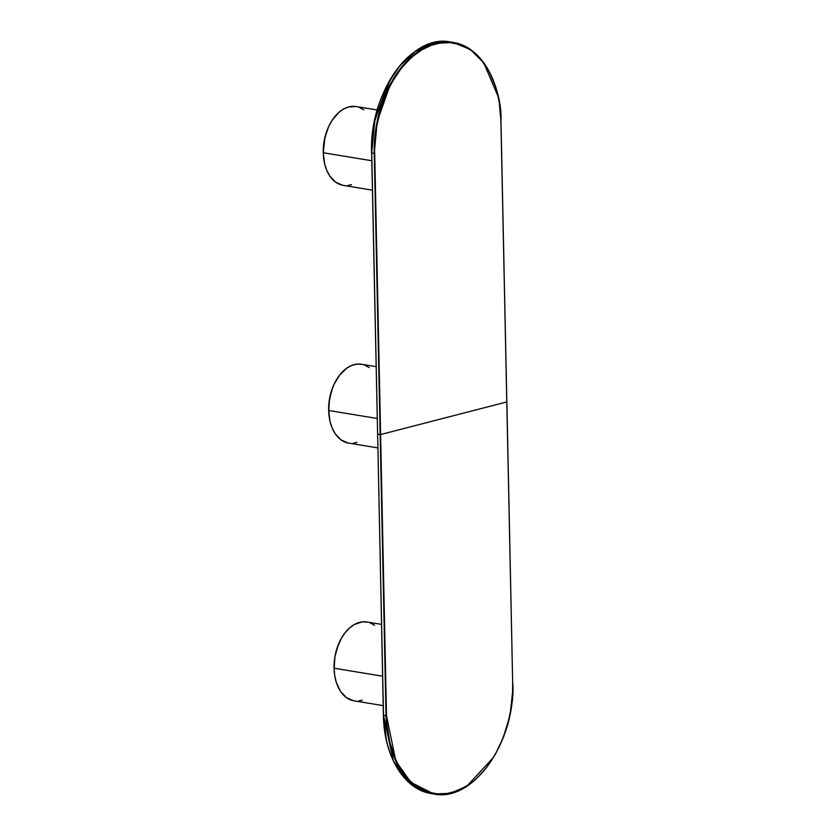 <?xml version="1.0" encoding="UTF-8"?>
<svg xmlns="http://www.w3.org/2000/svg" width="836" height="836" viewBox="0 0 836 836"><rect width="100%" height="100%" fill="white"/><g stroke="black" fill="none" stroke-linecap="round" stroke-linejoin="round"><path stroke-width="1.25" d="M498.068 96.359L483.71 62.752L470.344 49.502L453.112 42.448L435.337 43.399L417.739 51.801L402.304 66.295L390.287 84.415L377.026 122.202L374.256 153.406L380.599 434.553L506.783 401.938L500.9 120.781L499.301 102.87L497.608 94.363L495.34 86.275L489.175 71.635L481.034 59.513L476.311 54.539L471.232 50.359L460.134 44.548L448.19 42.291L442.035 42.532L429.673 45.729L423.57 48.655L411.855 57.026L401.123 68.479L391.802 82.565L387.789 90.434L381.237 107.436L376.858 125.578L374.256 153.406L380.599 434.553L374.706 153.396C371.602 126.727 389.179 57.026 435.849 43.681C482.571 32.886 502.854 92.806 500.9 120.781L506.783 401.855M374.256 153.406A95.868 62.219 -80.7 0 1 453.112 42.448L450.594 42.03A95.868 62.219 99.3 0 0 371.738 152.998L374.256 153.406L380.15 434.563L377.632 434.156L371.738 152.998L374.256 153.406M371.717 152.988L377.632 434.156L371.633 152.946L374.507 121.784L387.768 84.008L399.786 65.877L415.22 51.393L432.818 42.981L450.594 42.03C411.531 33.335 368.885 93.423 371.633 152.946L377.6 434.062M390.746 78.73L374.998 119.234L371.706 152.904M388.803 82.074L381.258 98.261M378.238 106.945L375.761 115.911M373.859 125.087L371.821 143.667M453.112 42.448C480.031 46.22 500.555 79.911 500.973 120.739L512.677 683.096L506.783 401.938L380.599 434.553L386.493 715.71L386.984 724.791L389.775 742.128L394.864 757.824L398.208 764.856L406.348 776.989L411.072 781.953L416.161 786.133L427.248 791.943L439.193 794.2L445.348 793.96L457.71 790.762L469.769 784.053L475.538 779.465L486.259 768.012L495.581 753.926L503.126 737.739L508.622 720.089L510.524 710.913L512.562 692.333L512.667 683.012M506.867 401.897L512.677 683.096C515.781 709.764 498.214 779.465 451.534 792.81C404.812 803.605 384.529 743.695 386.493 715.71L395.856 761.168L410.915 782.391L433.79 793.97L450.301 793.333L466.781 786.206L493.627 757.291M386.493 715.71L380.599 434.553L386.493 715.71M380.15 434.563L386.033 715.731L383.515 715.313L377.632 434.156L380.15 434.563M512.75 683.054C515.498 742.577 472.852 802.664 433.79 793.97A95.868 62.219 -80.7 0 1 386.033 715.731L383.515 715.313A95.868 62.219 99.3 0 0 431.271 793.552L408.396 781.984L393.338 760.76L383.494 715.219L386.316 739.62M437.27 794.085L432.536 793.74M427.938 792.549L432.588 793.416M383.985 724.3L385.082 733.13M383.515 715.313L377.632 434.156L383.515 715.313M377.632 434.156L383.41 715.261C383.828 756.099 404.352 789.79 431.271 793.552L433.79 793.97M377.245 109.997L356.126 106.527A39.95 25.926 99.3 0 0 323.271 152.758L371.79 160.742L323.271 152.758L324.64 163.804L326.771 170.366L329.781 175.988L335.675 182.196L342.77 185.289M363.796 109.809L358.989 107.259M356.523 106.59L348.831 106.893L343.7 108.973L338.799 112.473L332.279 120.081L328.736 126.435L324.964 137.292L323.271 152.758A39.95 25.926 99.3 0 0 343.168 185.362L372.407 190.169M347.88 185.467L351.475 184.704M323.25 152.309L323.26 152.309A38.352 24.892 99.3 0 0 323.323 154.252L324.107 141.148L327.367 129.632A38.352 24.892 99.3 0 0 323.25 152.309M367.317 622.057L362.218 621.869L354.495 624.429L349.594 627.93L345.111 632.716L341.213 638.61L336.793 649.008L334.964 656.584L334.066 668.215L382.595 676.199L334.066 668.215A39.95 25.926 99.3 0 0 353.962 700.819L383.212 705.626M381.509 624.377L366.931 621.984A39.95 25.926 99.3 0 0 334.066 668.215L334.734 675.707L336.385 682.646L340.576 691.445L346.47 697.652L353.576 700.746M358.675 700.934L362.281 700.16M374.591 625.265L369.784 622.715M334.045 667.765L334.045 667.765A38.352 24.892 99.3 0 0 334.118 669.72L334.86 656.897L338.172 645.089A38.352 24.892 99.3 0 0 334.045 667.765M361.925 364.329L356.815 364.141L351.642 365.478L346.606 368.279L339.709 374.988L334.139 384.163L331.401 391.279L329.018 402.743L328.673 410.486L377.193 418.47L328.673 410.486A39.95 25.926 99.3 0 0 348.57 443.09L377.809 447.897M376.106 366.649L361.528 364.256A39.95 25.926 99.3 0 0 328.673 410.486L330.042 421.532L332.174 428.095L335.173 433.717L341.078 439.924L348.173 443.017M353.273 443.205L356.878 442.432M369.188 367.537L364.381 364.987M328.642 410.037L328.663 410.037A38.352 24.892 99.3 0 0 328.726 411.991L329.457 399.169L332.77 387.361A38.352 24.892 99.3 0 0 328.642 410.037"/></g></svg>
